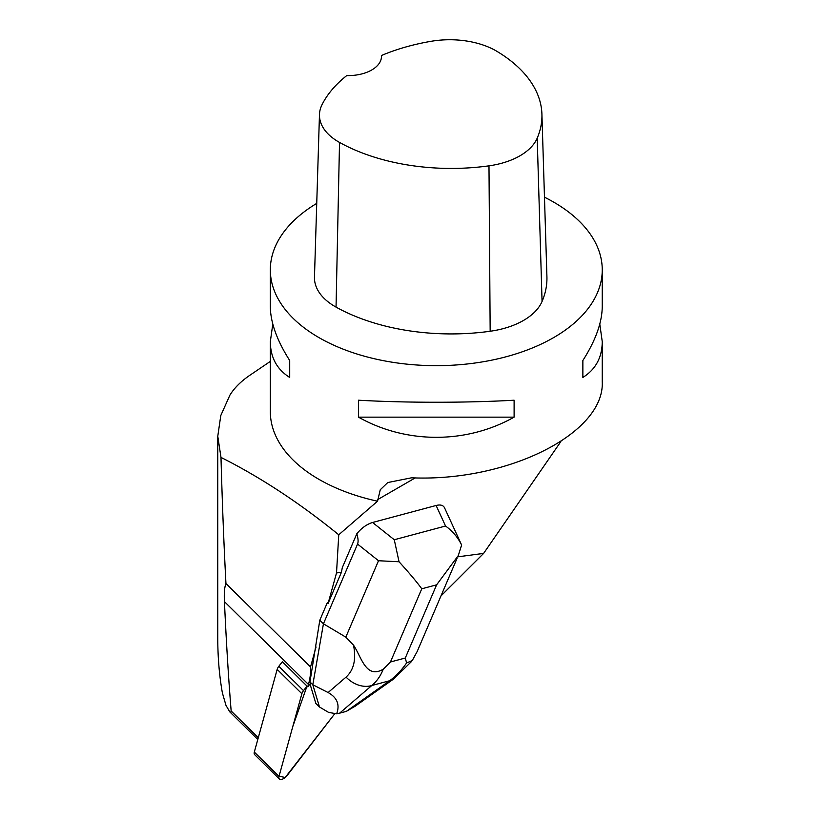 <?xml version="1.0" encoding="UTF-8"?>
<svg xmlns="http://www.w3.org/2000/svg" width="820" height="820" viewBox="0 0 820 820"><rect width="100%" height="100%" fill="white"/><g stroke="black" fill="none" stroke-linecap="round" stroke-linejoin="round"><path stroke-width="1.23" d="M279.353 779A6.591 3.157 134.6 0 0 287.297 775.31L334.939 713.513L285.196 777.473L279.056 776.232L292.822 726.438L307.018 686.084L303.513 690.635A6.591 3.157 134.6 0 0 301.862 693.73L279.005 776.417A6.591 3.157 134.6 0 0 279.353 779L254.661 754.656A6.591 3.157 -45.4 0 1 254.313 752.073L277.17 669.386A6.591 3.157 -45.4 0 1 278.831 666.291L282.336 661.74L307.797 686.852L310.411 683.46L309.96 681.943L319.81 620.217L327.303 602.7L328.082 603.469L341.417 572.298L336.518 572.954L328.082 603.469M440.965 595.935L483.615 553.397L457.744 556.841M217.751 436.066L217.751 637.345C217.761 657.158 219.309 675.69 222.394 692.972L225.982 705.364L229.764 711.862L230.902 712.354L231.158 710.971C228.544 678.857 226.299 642.409 224.434 601.624L308.453 684.464A84.634 40.631 134.6 0 0 310.534 666.937L316.059 646.97M308.453 684.464L307.797 686.852M560.849 441.59L483.615 553.397M599.789 324.043L602.249 341.653L602.249 381.72C604.811 433.206 507.98 481.986 411.496 477.814L387.778 482.539L380.275 489.735L377.538 501.204L338.752 534.784L336.518 572.954M346.06 677.105L328.103 692.541C337.184 697.594 340.034 704.687 336.641 713.82L328.574 712.385L319.472 706.983L312.809 684.751L323.439 623.794L345.814 637.15L353.512 645.166C356.321 659.393 353.83 670.032 346.06 677.105A26.558 20.715 49.3 0 0 371.788 685.52C376.8 681.338 380.623 675.905 383.237 669.222L390.453 661.986L421.767 588.801C417.062 582.261 409.498 573.252 399.053 561.772L394.266 539.745L372.567 522.483C366.827 524.226 361.569 527.988 356.803 533.779L342.288 567.686L341.417 572.298M310.534 666.937L225.951 583.553C223.932 545.536 222.271 503.48 220.99 457.406C260.329 477.168 299.587 502.957 338.752 534.784M316.735 203.391A165.958 95.817 0 0 0 270.323 269.841A165.958 95.817 0 0 0 318.939 337.594A165.958 95.817 0 0 0 499.8 358.371A165.958 95.817 0 0 0 602.249 269.841A165.958 95.817 0 0 0 545.003 197.456A165.958 95.817 0 0 0 544.47 197.189M377.538 501.204A165.958 95.817 180 0 1 270.323 411.589L270.323 341.653L272.793 324.043M602.249 341.653C602.116 357.479 595.658 369.41 582.866 377.446L582.866 360.503C595.658 340.413 602.116 322.393 602.249 306.444L602.249 269.841M514.109 417.144C466.365 444.04 406.207 444.04 358.473 417.144L358.473 400.211C406.207 402.928 466.365 402.928 514.109 400.211L514.109 417.144L358.473 417.144M270.323 269.841L270.323 306.444C270.457 322.393 276.914 340.413 289.706 360.503L289.706 377.446C276.914 369.41 270.457 357.479 270.323 341.653M270.323 361.394L249.054 375.816C240.516 381.782 234.12 388.239 229.887 395.178L220.795 415.525L217.772 436.26L220.99 457.406M381.433 55.514A33.19 19.167 0 0 1 381.464 56.426A33.19 19.167 0 0 1 346.768 75.573A160.956 92.926 0 0 0 322.024 104.704A65.528 37.833 0 0 0 319.472 114.503L314.47 277.058A70.53 40.723 0 0 0 336.046 307.111A165.958 95.817 0 0 0 490.165 331.249A70.53 40.723 0 0 0 542.061 301.463A165.958 95.817 0 0 0 546.919 276.699L541.918 114.144A160.956 92.926 0 0 0 496.91 51.332A65.528 37.833 0 0 0 431.187 41.287A160.956 92.926 0 0 0 381.433 55.514L381.423 57.369M319.472 114.503A65.528 37.833 0 0 0 339.521 142.424A160.956 92.926 0 0 0 488.986 165.835A65.528 37.833 0 0 0 537.202 138.16A160.956 92.926 0 0 0 541.918 114.144M289.706 377.446L289.706 360.503M582.866 360.503L582.866 377.446M224.434 601.624C224.003 593.116 224.506 587.089 225.951 583.553M328.103 692.541L312.809 684.751L309.96 681.943M356.803 533.779C358.217 538.443 358.463 541.866 357.551 544.07L323.439 623.794L319.81 620.217M319.472 706.983L315.843 703.406L310.021 683.972M372.567 522.483L436.107 505.479L445.547 526.02C452.517 531.042 457.878 537.377 461.619 545.023L458.298 555.56L436.619 584.824L405.295 658.019L406.587 662.97C401.482 670.319 395.845 676.233 389.664 680.733A26.558 16.523 54.7 0 0 393.631 679.021L411.373 661.637M461.609 544.992L444.532 507.785C443.2 505.181 440.391 504.413 436.107 505.479M346.337 711.37L339.634 713.164L371.788 685.52L389.664 680.733L346.337 711.37L355.121 706.235L393.631 679.021M399.053 561.772L378.512 560.736L345.814 637.15M336.641 713.82L339.634 713.164M383.237 669.222C365.802 679.329 361.456 656.758 353.512 645.166M457.078 558.297L417.216 651.439L412.275 660.53L406.587 662.97M278.831 666.291L303.513 690.635M254.313 752.073L279.005 776.417M301.862 693.73L277.17 669.386M377.538 499.677L415.258 477.896M231.158 710.971L258.279 737.723M488.986 165.835L490.165 331.249M339.521 142.424L336.046 307.111M537.202 138.16L542.061 301.463M405.295 658.019L390.453 661.986M421.767 588.801L436.619 584.824M445.547 526.02L394.266 539.745M357.551 544.07L378.512 560.736M229.887 711.975L257.798 739.496"/></g></svg>
